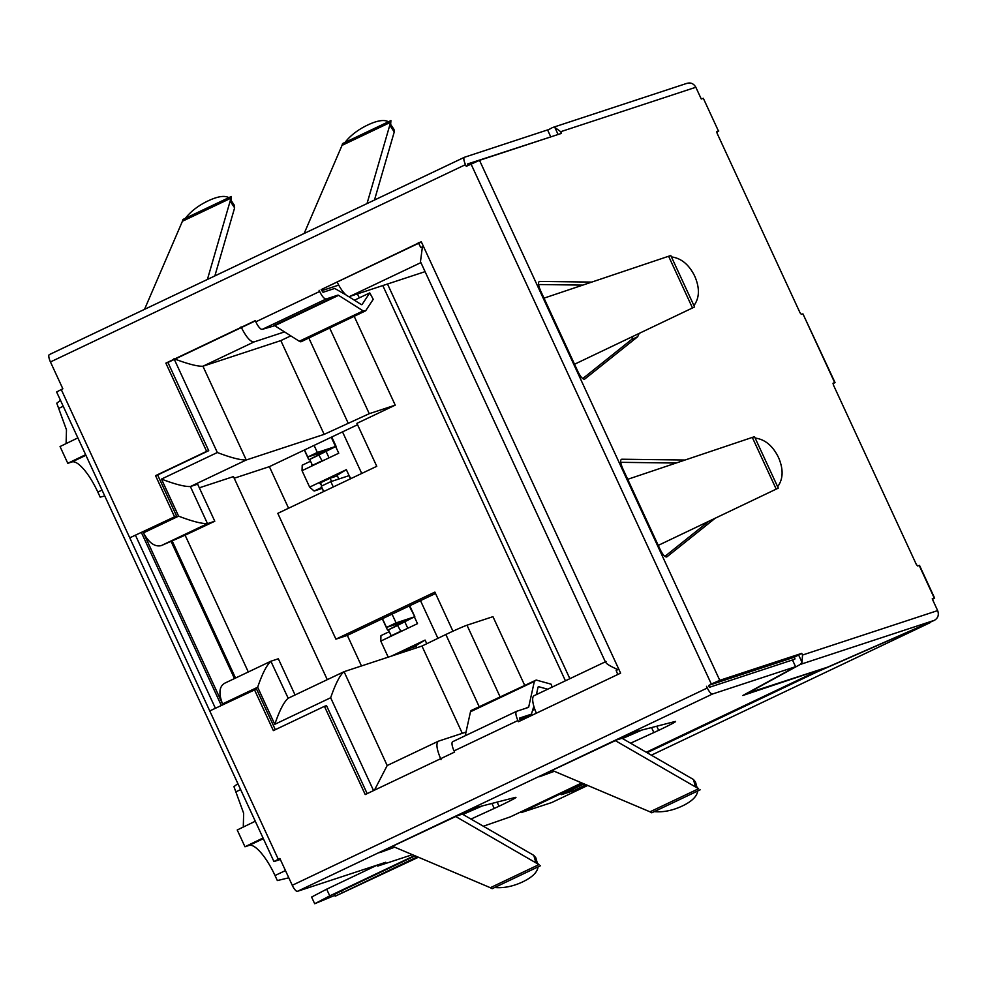 <?xml version="1.0" encoding="UTF-8"?>
<svg xmlns="http://www.w3.org/2000/svg" width="987" height="987" viewBox="0 0 987 987"><rect width="100%" height="100%" fill="white"/><g stroke="black" fill="none" stroke-linecap="round" stroke-linejoin="round"><path stroke-width="1.48" d="M342.526 431.887L361.723 473.452M420.487 600.627L437.895 638.281M349.102 475.635L346.351 469.664L309.634 487.109L302.034 470.676L338.751 453.218L335.728 446.667M388.212 657.157L380.785 641.094L417.501 623.648L414.466 617.085M426.717 643.598L425.089 640.082L391.333 656.133M389.297 631.668L380.957 635.628L380.785 641.094M309.634 487.109L314.137 491.045L322.255 488.368M310.56 461.237L302.207 465.21L302.034 470.676M329.041 457.845L326.105 451.478M304.329 450.035L308.771 459.646L309.708 459.411L311.695 463.693L311.621 466.123M325.056 480.644L319.208 482.557L321.935 485.863M314.137 491.045L321.811 487.393M346.351 469.664L337.098 475.278L337.369 475.857L330.09 478.239L331.558 481.397M338.825 479.016L337.369 475.857M407.791 628.263L404.855 621.909M382.302 618.775L387.521 630.064L388.459 629.829L390.433 634.11L390.358 636.541M403.794 651.062L397.958 652.987L398.76 653.69M425.089 640.082L415.848 645.695L416.798 647.756M361.464 665.954L347.338 635.394L435.526 593.483M288.574 508.219L269.377 466.654L357.553 424.731M311.695 463.693L312.46 465.358L322.033 460.793L318.838 454.995L336.086 446.358L331.768 436.994M322.033 460.793L324.575 459.967M312.46 465.358L314.989 464.519M330.09 478.239L320.516 482.791L321.219 484.309M388.088 629.953L404.769 621.428L386.509 627.424L396.083 622.871L414.269 616.9L397.588 625.413L400.784 631.224L403.313 630.385M390.433 634.11L391.197 635.776L393.739 634.937M409.531 650.149L408.84 648.669L399.39 653.48M415.194 646.571L416.107 646.275M408.84 648.669L415.416 646.497M452.947 631.199L434.885 592.101L335.913 639.157L277.791 513.351L376.763 466.308L356.912 423.361L395.232 405.151L354.247 316.457M347.338 635.394L335.913 639.157M234.203 478.226L269.377 466.654M441.029 759.645C436.624 749.367 435.773 743.199 438.475 741.163L387.188 765.53L344.068 671.678L421.967 646.053L462.298 733.329M327.277 679.648L233.45 476.598L199.337 487.812M161.473 479.077L178.598 516.152C192.021 521.296 201.656 523.789 207.504 523.628L214.784 521.235L197.647 484.161L190.38 486.554C184.532 486.714 174.896 484.222 161.473 479.077L217.337 452.515C230.736 457.647 240.372 460.139 246.256 459.991L324.155 434.366L369.261 413.689L395.232 405.151M569.857 678.686L387.496 284.009M337.147 282.023A18.494 5.428 64.6 0 0 349.78 296.421L425.052 271.659M309.708 459.411L319.282 454.859M309.35 459.523L326.031 451.01L307.771 457.006L317.345 452.453L335.518 446.482L331.25 437.241M323.539 491.6L322.404 488.676M350.977 478.559L349.003 475.66L330.83 481.644L321.256 486.196L323.711 491.526M388.459 629.829L398.032 625.277M391.197 635.776L400.784 631.224M409.223 605.981L414.836 616.789M237.67 783.801L233.944 786.639L243.653 813.263L243.283 827.057M255.016 821.357L237.225 829.993L244.973 846.772L249.131 845.403A36.975 10.857 -115.4 0 1 275.015 875.531L277.347 880.564L288.796 877.801M60.491 400.352L56.765 403.19L66.474 429.814L66.104 443.607M104.696 496.029L100.168 497.115L97.836 492.081L101.969 490.12M524.59 685.126L492.957 616.665L466.987 625.203A18.494 0.654 155.2 0 0 445.84 634.505L421.967 646.053M382.796 285.564L565.428 680.796M359.293 297.877L357.442 293.892M214.784 521.235L185.112 535.201L248.305 671.974M295.051 694.959L278.334 658.773L271.067 661.167C266.823 664.806 262.357 673.492 257.656 687.236L274.781 724.31C279.469 710.603 283.935 701.905 288.192 698.241L270.857 661.241M274.781 724.31L330.657 697.747C335.568 683.596 340.034 674.911 344.068 671.678L288.192 698.241M290.795 335.864L280.826 340.601L324.155 434.366M174.02 358.75C187.925 364.006 197.56 366.498 202.927 366.226L280.826 340.601M321.688 290.696L338.726 285.095M534.251 695.625A18.494 5.428 64.6 0 0 534.053 695.712A18.494 5.428 64.6 0 0 536.385 713.194M617.8 674.491A18.494 5.428 -115.4 0 1 616.122 670.296L617.726 669.544C608.473 665.435 604.587 662.746 606.08 661.487M618.886 669.396L616.122 670.296M520.42 720.781L519.717 718.018M345.956 294.854L334.704 288.451L323.02 292.288L321.182 289.61L421.387 241.975M176.537 515.905L129.766 537.829L176.537 515.905L157.624 474.969L208.713 450.689L167.938 362.463L255.374 320.898M617.726 669.544L618.726 669.05M423.411 246.355A18.494 0.654 155.2 0 0 422.411 246.849L420.82 247.601L418.254 242.654M422.411 246.849L420.474 261.666L605.611 662.413M317.345 452.453L314.088 445.396M307.771 457.006L304.502 449.949M333.285 486.973L330.83 481.644M396.083 622.871L392.049 614.148M386.509 627.424L382.475 618.701M468.22 165.397L467.554 163.978L549.303 137.378M280.333 859.467L273.954 861.565L279.864 858.456L292.263 885.29L707.297 688.001C709.295 692.01 711.022 694.021 712.478 694.021L795.571 666.694L792.475 659.982L709.382 687.31L708.604 685.632L710.196 684.879L794.251 657.231L795.028 658.909L792.598 660.229M278.272 859.221L209.75 710.936L256.521 689L275.324 729.677M367.176 793.634L326.524 705.643L324.439 706.334L365.215 794.56L454.6 752.069L454.057 750.897L517.904 720.535C515.707 715.378 515.288 712.306 516.633 711.294L528.316 707.457A5.552 1.629 64.6 0 0 528.378 707.432A5.552 1.629 64.6 0 0 528.736 706.865L534.349 681.412L536.212 680.043L551.067 684.164L552.189 687.088M178.598 516.152L143.485 532.844L222.544 703.928L257.656 687.236M77.837 437.907L60.047 446.543L67.795 463.322L71.952 461.953A36.975 10.857 -115.4 0 1 97.836 492.081M438.475 741.163L466.012 732.107M533.005 710.072L534.88 709.456M185.112 535.201L161.214 545.626L207.504 523.628L190.38 486.554L246.256 459.991L202.927 366.226L254.004 341.946C250.402 341.995 246.084 336.974 241.062 326.882M254.004 341.946L284.54 331.903M172.343 541.271L235.535 678.044M387.188 765.53L374.443 790.168M516.448 711.38L452.774 741.656A9.241 2.714 64.6 0 0 452.688 741.693A9.241 2.714 64.6 0 0 454.057 750.897M536.212 680.043L471.342 710.43A12.942 3.8 64.6 0 0 470.491 711.763L465.21 735.734M452.688 741.693L516.633 711.294M517.904 720.535L518.446 721.719L620.613 673.146L421.276 241.729L321.182 289.61M533.831 706.273L531.413 714.169L519.73 718.005M531.549 714.107L519.89 719.646L531.549 714.107M547.711 689.222L538.816 686.742A5.552 1.629 64.6 0 0 538.371 686.767A5.552 1.629 64.6 0 0 538.001 687.334L536.41 694.589M262.271 329.35L326.117 298.999C324.304 299.012 322.144 296.495 319.652 291.473L255.806 321.824A9.241 2.714 64.6 0 0 262.271 329.35L274.744 325.71L299.283 341.243A12.942 3.8 64.6 0 0 301.257 341.65L365.622 310.831L363.142 310.893L338.59 295.347A5.552 1.629 64.6 0 0 337.813 295.162L273.954 325.513M326.117 298.999L337.813 295.162M348.263 296.322L361.082 304.44A5.552 1.629 64.6 0 0 361.933 304.613A5.552 1.629 64.6 0 0 362.143 304.415L369.767 292.892L373.234 299.308L365.622 310.831M319.109 290.289L319.652 291.473M255.806 321.824L255.263 320.652L165.865 363.142L206.628 451.367L155.551 475.66L174.465 516.583M167.938 362.463L165.865 363.142M209.75 710.936L61.256 389.557L56.617 391.975L273.954 861.565M61.256 389.557L62.847 388.792L50.448 361.958L465.482 164.656C463.717 160.536 463.384 158.068 464.458 157.266L547.563 129.926L550.66 136.638M464.309 157.328L49.424 354.567A7.39 2.171 64.6 0 0 49.35 354.592A7.39 2.171 64.6 0 0 50.448 361.958M49.35 354.592L464.458 157.266M465.482 164.656L466.259 166.334L479.509 160.338L561.48 133.381L560.702 131.703L554.83 127.409L552.794 127.459L686.705 83.414M550.771 136.897L553.423 136.033M471.046 164.052L711.319 684.04L719.77 680.327L801.752 653.357L794.251 657.231M711.319 684.04L708.604 685.632M707.297 688.001L706.519 686.323M377.305 865.106L326.66 889.176L329.757 895.888L414.54 855.581M334.815 895.382L314.693 903.747L311.596 897.047L326.66 889.176M482.347 805.923L462.903 814.423M641.982 730.035L622.526 738.535M292.263 885.29A7.39 2.171 64.6 0 0 297.445 891.323L385.732 862.28L377.75 866.08L412.406 854.68M208.713 450.689L206.628 451.367M157.624 474.969L155.551 475.66M254.449 689.691L273.362 730.614L324.439 706.334M222.544 703.928C218.46 693.33 219.213 686.409 224.777 683.177L270.635 661.352M143.485 532.844C148.889 542.838 154.799 547.106 161.214 545.626M171.195 541.641L234.462 678.55M244.973 846.772L262.764 838.123M67.795 463.322L85.598 454.686M354.395 300.208L369.767 292.892M801.752 653.357L802.517 655.035L937.65 610.595L932.221 598.85L934.627 598.11L932.444 599.331M560.702 131.703L695.835 87.263L701.263 98.996L703.336 98.318L718.45 131.024L716.87 131.542L717.142 133.381L800.075 312.867L801.37 314.372L802.924 313.854L834.706 382.635L833.127 383.153L833.41 384.992L916.331 564.465L917.626 565.97L919.514 565.391L934.627 598.11M685.064 460.028L621.736 459.226C620.046 459.843 620.379 462.94 622.723 468.504L660.143 549.488C662.882 554.928 665.115 557.384 666.867 556.89L715.23 518.212M591.805 282.085L539.581 281.418C537.89 282.048 538.223 285.144 540.568 290.709L577.975 371.692C580.726 377.12 582.959 379.588 584.711 379.082L637.676 336.727L639.144 333.421M558.099 134.491L554.83 127.409M547.674 130.185L552.251 127.681M695.835 87.263C693.528 83.364 690.369 82.143 686.335 83.587M718.45 131.024L703.336 98.318M718.77 130.963L716.747 132.11M802.924 313.854L835.039 382.561L833.003 383.709M937.65 610.595C939.155 614.876 938.045 618.133 934.331 620.367L827.711 667.113L746.308 693.59M746.431 693.849L800.272 664.448L802.012 662.363L798.557 654.874M802.517 655.035L802.012 662.363M510.489 816.804A18.494 5.428 64.6 0 0 510.674 816.73L581.787 782.925L510.489 816.804L483.346 826.23M795.571 666.694L742.804 695.502L817.927 670.333M314.693 903.747L329.757 895.888M415.132 855.84L341.379 890.903L334.42 894.53L335.198 896.208L417.415 856.802M470.959 819.074L499.027 806.243C511.846 800.099 517.385 797.126 515.646 797.336L473.279 808.254L385.399 849.61L380.34 852.435L394.726 847.191M379.613 852.632L380.229 852.2M630.582 743.186L658.662 730.355C671.468 724.211 677.008 721.25 675.281 721.448L632.901 732.366L545.034 773.722L539.963 776.547L554.349 771.303M539.247 776.744L539.864 776.313M377.75 866.08L377.281 865.056M664.88 556.397L708.814 521.272M676.132 463.039L620.737 462.323M538.581 284.527L582.873 285.095M632.766 336.468A27.365 8.032 -115.4 0 1 631.285 339.762L582.725 378.601M520.778 811.931L521.099 812.622L551.733 802.542A7.39 2.171 64.6 0 0 551.807 802.505A7.39 2.171 64.6 0 0 551.881 802.468M930.593 621.995L927.286 623.451M418.426 857.234L335.198 896.208M927.348 623.587L816.409 672.233L647.09 752.723M521.099 812.622L582.712 783.32M584.07 783.9L561.332 794.708L573.792 790.612L586.105 784.751M816.089 671.542L816.409 672.233M573.792 790.612L573.102 789.106M543.997 298.148L670.79 255.522L694.564 306.969L574.545 364.24L543.997 298.148M693.923 305.575C699.438 298.074 699.845 288.599 695.156 277.162L694.293 275.274C688.593 264.245 680.981 258.125 671.431 256.916M627.707 479.312L754.5 436.673L778.274 488.133L658.243 545.392L627.707 479.312M777.633 486.739C783.135 479.226 783.555 469.75 778.866 458.313L777.99 456.426C772.303 445.396 764.678 439.277 755.141 438.068M537.31 863.07L535.879 857.888L533.831 855.384L462.447 814.152L455.389 816.335L392.493 846.241L490.342 887.708L538.951 864.6L455.389 816.335M538.951 864.6L535.546 861.614L533.831 855.384M490.342 887.708L492.143 888.695L494.61 887.523C503.333 888.288 512.401 886.548 521.802 882.292L523.554 881.453C532.622 876.937 537.446 872.089 538.051 866.882L540.518 865.698M696.945 787.182L695.502 782L693.454 779.496L622.069 738.276L615.012 740.46L552.115 770.353L649.977 811.82L698.586 788.724L615.012 740.46M698.586 788.724L695.181 785.726L693.454 779.496M649.977 811.82L651.778 812.807L654.245 811.635C662.968 812.412 672.024 810.66 681.425 806.404L683.189 805.577C692.245 801.062 697.069 796.201 697.673 790.994L700.141 789.822M214.858 275.916L234.622 207.838L234.351 205.284L231.02 200.287M234.622 207.838L230.872 202.236L231.291 196.487L231.007 198.153L182.41 221.261L144.534 309.338M182.41 221.261L182.928 219.472L185.396 218.3C190.639 211.563 197.893 205.913 207.147 201.323L208.911 200.497C218.102 196.302 224.74 195.352 228.824 197.659L185.396 218.3M231.007 198.153L207.406 279.457M231.291 196.487L228.824 197.659M374.48 200.028L394.245 131.962L393.986 129.408L390.642 124.399M394.245 131.962L390.507 126.348L390.914 120.599L390.642 122.265L342.033 145.373L304.156 233.463M342.033 145.373L342.551 143.584L345.018 142.412C350.274 135.675 357.528 130.025 366.782 125.448L368.533 124.609C377.737 120.414 384.375 119.476 388.446 121.771L345.018 142.412M390.642 122.265L367.028 203.569M390.914 120.599L388.446 121.771M349.78 296.421L420.881 262.616M316.889 455.414L316.321 454.193M395.627 625.832L395.071 624.611M221.298 705.446L141.425 532.598M240.396 789.699L236.263 791.66M275.015 875.531L285.465 870.571M59.084 408.223L63.217 406.249M369.261 413.689L329.72 328.116M348.103 422.991L308.845 338.035M349.003 475.66L350.459 478.806M330.657 697.747L373.555 790.599M174.329 359.428L217.337 452.515M263.073 838.777L249.131 845.403M85.894 455.328L71.952 461.953M466.987 625.203L500.064 696.785M445.84 634.505L479.201 706.704M525.639 708.333L528.736 706.865M470.491 711.763L534.349 681.412M538.088 687.088L538.816 686.742M274.744 325.71L338.59 295.347M299.283 341.243L363.142 310.893M479.509 160.338L719.77 680.327M919.193 565.465L934.307 598.171M712.478 694.021L297.445 891.323M816.977 671.111L646.275 752.254L817.162 671.037M494.265 808.513L491.933 803.443M499.027 806.243L497.115 802.11M658.662 730.355L656.75 726.222M653.9 732.625L651.556 727.567M800.26 664.448L934.356 620.342M637.676 336.727L631.285 339.762M342.156 892.581L341.379 890.903M551.733 802.542L587.709 785.442L551.807 802.505M930.136 622.661L651.358 755.191L930.062 622.698M668.618 256.275L692.492 307.969M752.316 437.438L776.201 489.12M494.61 887.523L538.051 866.882M654.245 811.635L697.673 790.994M215.4 708.259L135.527 535.398M605.339 661.821L534.053 695.712M409.741 605.734L414.836 616.776"/></g></svg>
